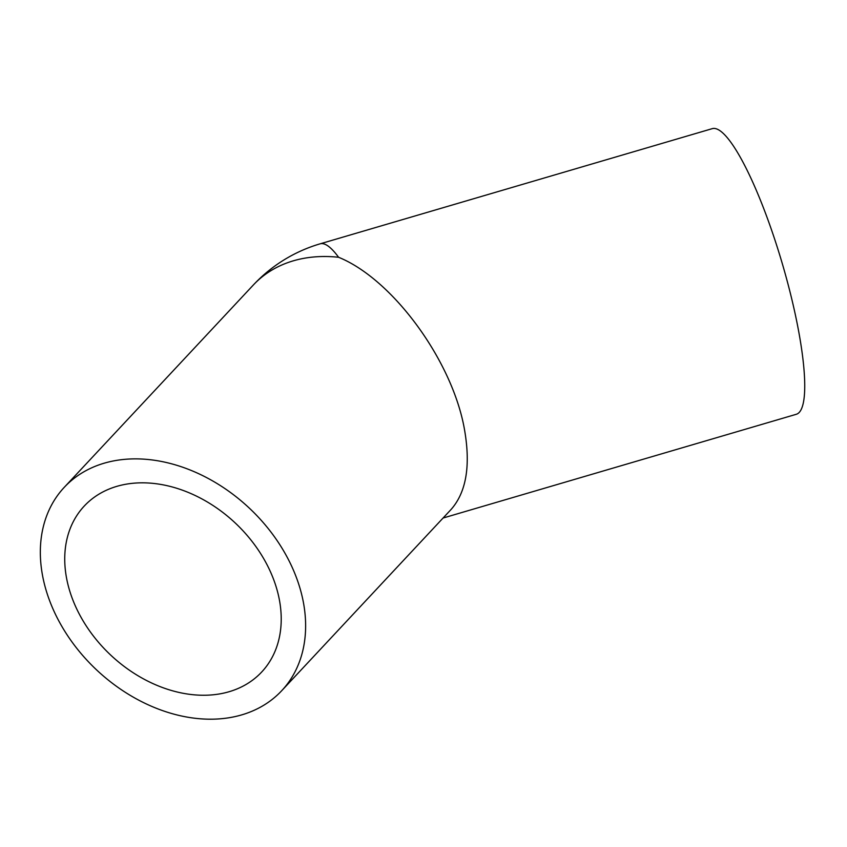 <?xml version="1.0" encoding="UTF-8"?>
<svg xmlns="http://www.w3.org/2000/svg" width="847" height="847" viewBox="0 0 847 847"><rect width="100%" height="100%" fill="white"/><g stroke="black" fill="none" stroke-linecap="round" stroke-linejoin="round"><path stroke-width="1.27" d="M443.087 518.025L796.286 414.289A148.871 29.084 73.6 0 0 798.89 332.532A148.871 29.084 73.6 0 0 712.38 128.617L320.145 243.82A148.871 29.084 73.6 0 1 338.588 257.276C393.156 279.362 453.261 362.018 464.685 430.689C470.688 466.094 466.168 492.34 451.123 509.418L281.733 690.676A148.871 111.243 43.1 0 1 97.013 670.305A148.871 111.243 43.1 0 1 64.203 487.385A148.871 111.243 43.1 0 1 201.364 474.966A148.871 111.243 43.1 0 1 303.533 603.128A148.871 111.243 43.1 0 1 281.733 690.676M279.51 600.534A121.481 90.777 43.1 0 1 261.723 671.978A121.481 90.777 43.1 0 1 110.989 655.356A121.481 90.777 43.1 0 1 84.213 506.093A121.481 90.777 43.1 0 1 196.144 495.961A121.481 90.777 43.1 0 1 279.51 600.534M320.145 243.82A148.871 148.871 0 0 0 253.327 285.016A148.871 111.243 43.1 0 1 338.588 257.276M253.327 285.016L64.203 487.385"/></g></svg>
